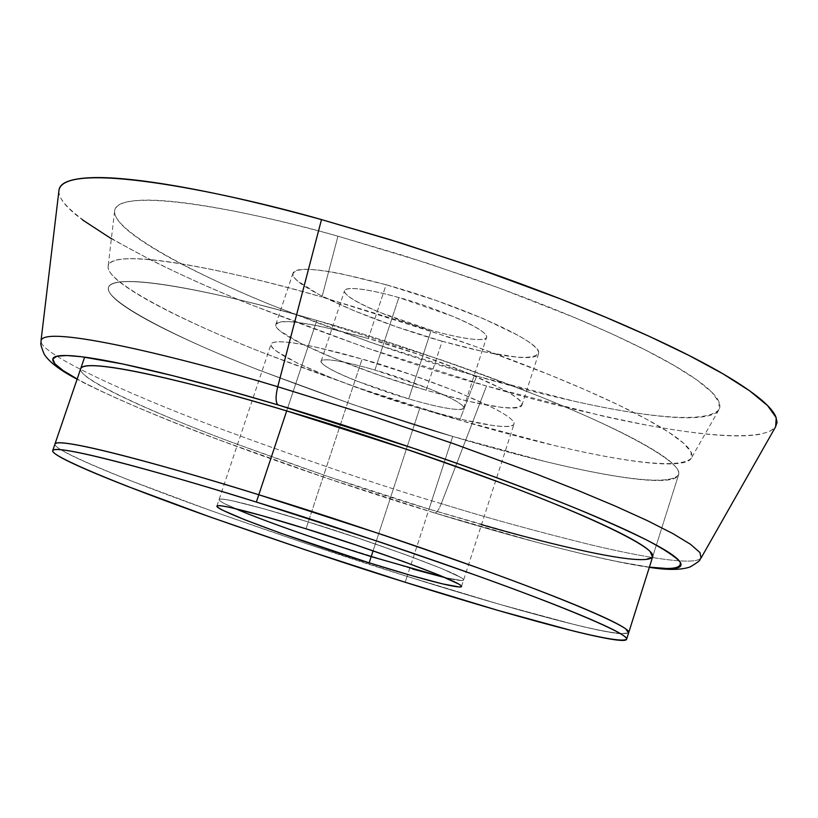 <?xml version="1.0" encoding="UTF-8"?>
<svg xmlns="http://www.w3.org/2000/svg" width="818" height="818" viewBox="0 0 818 818"><rect width="100%" height="100%" fill="white"/><g stroke="black" fill="none" stroke-linecap="round" stroke-linejoin="round"><path stroke-width="0.61" stroke-dasharray="4.09 3.07" d="M452.712 436.423C520.933 457.027 664.267 494.225 678.613 474.675C684.042 462.804 619.021 427.742 535.555 394.818C448.1 361.341 375.186 336.546 316.801 320.441L286.689 410.912L316.801 320.441C238.559 297.363 116.023 269.439 108.538 287.241C103.252 300.288 174.674 337.006 253.11 367.803C334.439 398.898 400.973 421.771 452.712 436.423L407.129 576.404L452.712 436.423L353.407 404.716L258.57 369.961C228.549 358.151 202.005 346.812 178.927 335.932C155.788 325.032 137.966 315.339 125.43 306.852C112.884 298.345 107.25 291.821 108.518 287.302C109.847 282.772 118.937 280.901 135.798 281.668C152.802 282.486 176.985 286.208 208.314 292.834C239.838 299.531 276.003 308.744 316.801 320.441L441.229 359.879C483.203 374.419 521.455 388.826 555.964 403.11C590.289 417.344 617.825 430.084 638.561 441.342C659.114 452.528 671.783 461.403 676.547 467.968C681.22 474.481 678.582 478.448 668.643 479.88C658.695 481.291 642.999 480.36 621.547 477.099C600.156 473.847 574.89 468.694 545.78 461.638L452.712 436.423L429.041 509.133C377.354 493.837 310.533 471.148 228.58 441.066C149.489 411.444 76.698 377.977 80.716 368.642L80.706 368.683C79.857 371.965 85.921 377.323 98.886 384.746C111.831 392.149 130.052 400.902 153.539 411.004C176.974 421.076 203.825 431.792 234.091 443.141L329.521 477.078L429.041 509.133L452.712 436.423C520.933 457.027 664.267 494.225 678.613 474.675C684.042 462.804 619.021 427.742 535.555 394.818C448.1 361.341 375.186 336.546 316.801 320.441C238.559 297.363 116.023 269.439 108.538 287.241C103.252 300.288 174.674 337.006 253.11 367.803C334.439 398.898 400.973 421.771 452.712 436.423L353.407 404.716L258.57 369.961C228.549 358.151 202.005 346.812 178.927 335.932C155.788 325.032 137.966 315.339 125.43 306.852C112.884 298.345 107.25 291.821 108.518 287.302C109.847 282.772 118.937 280.901 135.798 281.668C152.802 282.486 176.985 286.208 208.314 292.834C239.838 299.531 276.003 308.744 316.801 320.441L286.689 410.912L316.801 320.441L441.229 359.879C483.203 374.419 521.455 388.826 555.964 403.11C590.289 417.344 617.825 430.084 638.561 441.342C659.114 452.528 671.783 461.403 676.547 467.968C681.22 474.481 678.582 478.448 668.643 479.88C658.695 481.291 642.999 480.36 621.547 477.099C600.156 473.847 574.89 468.694 545.78 461.638L452.712 436.423M628.705 632.641C618.04 640.33 475.442 598.019 407.129 576.404C355.482 560.504 288.406 537.988 205.891 508.857C126.187 480.34 52.127 449.89 54.959 444.01L54.959 444.01C52.127 449.89 126.187 480.34 205.891 508.857C288.406 537.988 355.482 560.504 407.129 576.404L307.415 544.042L211.443 510.851L130.042 480.473C106.228 471.117 87.649 463.244 74.315 456.853C60.961 450.442 54.499 446.168 54.949 444.031L54.959 444.01C54.499 446.168 60.961 450.442 74.315 456.853C87.649 463.244 106.228 471.117 130.042 480.473L211.443 510.851L307.415 544.042L407.129 576.404C475.442 598.019 618.04 640.33 628.705 632.641L628.797 632.365M419.746 408.294L373.1 550.821L419.746 408.294C450.197 417.456 508.929 432.201 514.011 424.102C517.037 411.577 400.636 368.867 362.088 359.092C329.807 349.48 274.879 336.423 271.024 344.214C269.695 357.64 383.969 399.051 419.746 408.294L461.342 419.409L493.612 425.626C502.364 426.771 508.356 426.863 511.618 425.892C514.849 424.91 514.941 422.886 511.884 419.828C508.786 416.751 502.62 412.824 493.377 408.049L458.213 392.211L411.822 374.889L362.088 359.092L308.274 521.976L362.088 359.092L317.67 347.538C304.49 344.613 293.918 342.793 285.973 342.088C278.059 341.403 273.273 341.832 271.596 343.366C269.95 344.92 271.382 347.405 275.881 350.83L297.22 363.059L331.811 378.12L374.583 393.898L419.746 408.294M235.155 508.591C224.214 503.857 218.856 500.861 219.081 499.604C221.463 496.209 275.932 511.812 308.274 521.976C346.617 533.254 464.512 574.062 463.612 580.003C462.569 581.087 456.485 580.32 445.34 577.702C456.485 580.32 462.569 581.087 463.612 580.003C464.512 574.062 346.617 533.254 308.274 521.976L264.061 508.857L232.966 500.923C225.318 499.287 220.829 498.735 219.48 499.256C218.171 499.788 219.94 501.301 224.797 503.796L247.108 513.54L224.797 503.796C219.94 501.301 218.171 499.788 219.48 499.256C220.829 498.735 225.318 499.287 232.966 500.923L264.061 508.857L308.274 521.976C275.932 511.812 221.463 496.209 219.081 499.604C218.856 500.861 224.214 503.857 235.155 508.591M628.613 632.948L619.993 633.694C610.719 632.805 595.596 629.778 574.604 624.625L499.88 604.41L407.129 576.404L405.217 582.263L407.129 576.404L499.88 604.41L574.604 624.625C595.596 629.778 610.719 632.805 619.993 633.694L628.613 632.948M247.394 513.653L282.527 526.884L247.394 513.653M283.048 527.068L324.94 541.618L283.048 527.068M325.83 541.915L412.63 569.052L325.83 541.915M444.399 577.477L461.608 580.535C464.542 580.555 464.307 579.533 460.902 577.457L441.362 568.408L405.288 554.573L358.243 538.162L308.274 521.976L306.014 528.817L308.274 521.976L358.243 538.162L405.288 554.573L441.362 568.408L460.902 577.457C464.307 579.533 464.542 580.555 461.608 580.535L444.399 577.477M111.371 238.723L150.563 259.848C179.387 274.286 212.21 289.01 249.05 303.999L365.063 347.456L486.516 385.994L441.28 503.653C438.857 509.706 436.74 512.835 434.931 513.05L535.657 541.976C567.334 550.432 594.85 557.017 618.224 561.741L649.4 567.14C589.338 558.479 494.87 531.301 434.481 512.886L434.931 513.05C436.74 512.835 438.857 509.706 441.28 503.653C485.872 517.497 535.729 531.219 590.841 544.819C643.48 557.365 694.278 565.974 701.036 558.08C694.278 565.974 643.48 557.365 590.841 544.819C535.729 531.219 485.872 517.497 441.28 503.653L486.516 385.994C534.553 400.37 588.858 413.581 649.441 425.626C707.478 436.372 764.953 441.106 775.668 426.689M321.975 297.026L337.946 236.187C252.333 211.545 117.066 184.643 114.581 211.402C113.109 230.195 189.193 271.719 270.185 304.582C354.143 337.589 422.978 361.433 476.689 376.086L459.655 420.186C407.722 405.616 340.983 382.671 259.459 351.362C180.788 320.308 106.923 282.292 108.068 266.74C110.133 244.633 239.889 272.926 321.975 297.026C280.083 285.134 242.956 275.87 210.594 269.255C178.447 262.711 153.651 259.194 136.217 258.692C118.947 258.243 109.632 260.502 108.283 265.472C106.984 270.451 112.761 277.435 125.594 286.433C138.395 295.4 156.606 305.564 180.226 316.924C203.784 328.253 230.881 340.002 261.504 352.18L358.274 387.875L459.655 420.186L554.829 445.626C584.645 452.691 610.555 457.773 632.559 460.892C654.625 464.021 670.842 464.736 681.2 463.029C691.568 461.321 694.462 456.986 689.891 450.043C685.228 443.049 672.447 433.683 651.547 421.955C630.463 410.166 602.365 396.873 567.252 382.088C531.945 367.262 492.753 352.364 449.685 337.405L321.975 297.026L407.977 323.355L477.119 347.108L550.381 375.125L585.729 390.012L618.224 404.849L646.24 419.041L668.357 431.986L683.48 443.121L691.067 452.027L691.149 458.448C669.758 477.068 528.408 440.759 459.655 420.186L476.689 376.086C547.712 396.986 694.37 433.049 718.746 410.043L719.196 402.446L711.865 392.272L696.67 379.787L674.165 365.493L645.433 349.981L611.966 333.918L575.432 317.926L499.45 288.151L427.548 263.263L337.946 236.187L321.975 297.026M442.139 341.249C501.383 357.619 533.561 361.505 538.663 352.906C541.68 341.914 461.843 305.646 386.106 284.746L368.345 338.509C444.082 359.971 524.522 395.022 521.996 404.481C517.313 411.761 485.35 406.996 426.127 390.196L442.139 341.249L484.338 351.893L517.283 357.21C526.25 357.977 532.457 357.64 535.902 356.208C539.328 354.767 539.583 352.261 536.649 348.713C533.684 345.145 527.6 340.748 518.387 335.533L483.172 318.57L436.423 300.595L386.106 284.746L340.994 273.754C327.568 271.106 316.76 269.643 308.591 269.367C300.472 269.102 295.482 269.991 293.652 272.016C291.842 274.05 293.151 277.026 297.558 280.922L318.744 294.449L353.427 310.492L396.495 326.811L442.139 341.249L426.127 390.196C355.206 369.777 276.596 336.464 275.799 325.503C277.527 317.629 308.376 321.965 368.345 338.509L386.106 284.746C326.106 268.723 295.032 265.267 292.885 274.398C293.141 286.934 371.219 321.321 442.139 341.249M431.219 330.237L408.703 398.877C387.395 393.386 320.155 368.959 321.147 361.208C323.539 356.607 356.208 364.46 374.93 370.053L398.826 297.568C380.125 292.128 347.333 284.92 344.552 290.707C342.977 300.216 409.849 325.094 431.219 330.237C449.286 335.533 483.366 343.345 486.587 337.394C488.724 328.222 421.147 302.854 398.826 297.568L374.93 370.053C355.298 364.347 340.503 361.004 330.544 360.022C320.728 359.082 318.417 360.677 323.621 364.787C328.816 368.887 339.674 374.245 356.198 380.84L408.703 398.877C427.293 404.327 441.822 407.712 452.313 409.01C462.855 410.319 466.096 409.072 462.058 405.258C457.906 401.403 447.303 396.014 430.258 389.092L374.93 370.053C397.19 375.718 465.156 400.595 463.591 408.039C460.769 412.742 426.791 404.307 408.703 398.877L431.219 330.237L378.908 312.077C362.517 305.237 351.822 299.511 346.812 294.889C341.812 290.257 344.286 288.151 354.235 288.58C364.337 289.051 379.204 292.046 398.826 297.568L453.929 316.75C470.831 323.938 481.26 329.726 485.217 334.133C489.072 338.478 485.667 340.237 475.002 339.409C464.389 338.591 449.798 335.523 431.219 330.237M481.516 524.645L429.041 509.133L521.935 535.8C550.933 543.51 576.015 549.481 597.171 553.714C618.377 557.958 633.786 559.972 643.377 559.747L652.549 557.17M426.127 390.196L380.411 375.646L337.159 359.583L302.21 344.102L280.697 331.402C276.167 327.814 274.756 325.165 276.443 323.468C278.171 321.771 283.059 321.208 291.096 321.791C299.184 322.384 309.91 324.112 323.294 326.995L368.345 338.509L418.744 354.48L465.708 372.159L501.229 388.458C510.544 393.407 516.751 397.497 519.829 400.738C522.876 403.959 522.733 406.127 519.399 407.241C516.056 408.346 509.931 408.366 501.045 407.313L468.264 401.28L426.127 390.196M58.886 191.023C57.229 213.6 148.303 263.11 243.795 301.852C342.701 340.738 423.612 368.785 486.516 385.994L601.557 415.789C637.887 423.959 669.87 429.726 697.519 433.07C725.249 436.434 746.2 436.812 760.362 434.215L769.707 431.413L775.352 427.252M58.886 191.034C58.753 198.529 66.677 208.181 82.659 220.001M337.946 236.187L404.051 255.717L470.943 277.936C515.729 293.642 556.373 309.46 592.876 325.39C629.165 341.27 658.071 355.707 679.584 368.693C700.893 381.607 713.736 392.098 718.112 400.155C722.396 408.162 718.961 413.427 707.795 415.943C696.639 418.448 679.502 418.387 656.373 415.749C633.306 413.131 606.281 408.376 575.31 401.485L476.689 376.086L372.006 342.895L272.292 305.441C240.748 292.547 212.864 279.961 188.61 267.68C164.306 255.369 145.573 244.173 132.424 234.112C119.244 224.009 113.375 215.932 114.817 209.868C116.32 203.805 126.095 200.563 144.132 200.144C162.353 199.776 188.232 202.649 221.78 208.774C255.553 214.981 294.276 224.112 337.946 236.187M441.28 503.653C383.039 486.505 307.619 460.882 215.022 426.761C125.553 393.131 40.286 353.867 40.982 341.075C40.286 353.867 125.553 393.131 215.022 426.761C307.619 460.882 383.039 486.505 441.28 503.653M434.481 512.886C389.307 499.369 331.781 480.268 261.903 455.595C193.61 431.106 116.401 400.411 77.178 379C91.452 386.812 110.573 395.851 134.53 406.127C160.287 417.16 189.664 428.847 222.639 441.188L326.402 478.08L434.481 512.886M678.613 474.675L652.836 556.26L678.613 474.675M216.923 506.056L271.024 344.214M461.536 586.414L514.011 424.102M80.716 368.642L84.643 357.139M649.339 567.344C606.066 561.322 522.211 539.829 434.9 513.05C361.27 490.463 290.39 466.475 222.271 441.096C159.633 418.11 95.093 389.511 77.107 379.204M114.581 211.402L108.068 266.74M538.53 353.816L521.894 405.268M321.147 361.208L344.552 290.707M463.591 408.039L486.587 337.394M293.008 273.089L275.86 324.368M718.746 410.043L691.149 458.448"/><path stroke-width="1.23" d="M652.549 557.17L650.136 551.506C644.952 546.199 631.864 538.5 610.882 528.408C589.706 518.244 561.772 506.393 527.078 492.855C492.201 479.276 453.663 465.278 411.464 450.871L286.689 410.912C245.891 398.734 209.817 388.816 178.498 381.157C147.363 373.57 123.467 368.765 106.81 366.74C90.369 364.756 81.667 365.39 80.716 368.642C86.463 355.912 208.386 387.078 286.689 410.912L258.795 494.747C317.108 512.487 390.677 537.048 479.512 568.449C564.451 598.909 632.048 627.447 628.705 632.641C632.048 627.447 564.451 598.909 479.512 568.449C390.677 537.048 317.108 512.487 258.795 494.747L286.689 410.912C345.043 427.865 418.295 452.538 506.465 484.941C590.698 516.598 657.048 548.285 652.692 556.7C646.598 568.183 547.549 543.684 481.516 524.645M373.1 550.821L371.198 556.618C341.055 547.283 273.866 525.064 235.155 508.591C273.866 525.064 341.055 547.283 371.198 556.618L373.1 550.821M445.34 577.702L371.198 556.618L369.163 562.835C333.58 552.242 217.946 512.538 216.903 506.117C219.224 502.917 273.672 518.622 306.014 528.817C344.347 540.146 462.313 580.882 461.495 586.537C457.998 589.676 399.654 572.488 369.163 562.835L371.198 556.618L445.34 577.702M84.643 357.139L54.959 444.01C59.09 436.014 180.42 470.197 258.795 494.747L383.877 535.187C426.28 549.471 465.094 563.081 500.319 576.015C535.35 588.888 563.653 599.901 585.238 609.052C606.629 618.132 620.116 624.737 625.688 628.868L628.613 632.948L625.688 628.868C620.116 624.737 606.629 618.132 585.238 609.052C563.653 599.901 535.35 588.888 500.319 576.015C465.094 563.081 426.28 549.471 383.877 535.187L258.795 494.747L256.361 502.058C314.664 519.87 388.264 544.43 477.15 575.729C562.16 606.087 629.87 634.359 626.608 639.267C616.107 646.455 473.54 603.929 405.217 582.263C353.58 566.322 286.474 543.817 203.917 514.767C124.152 486.352 49.98 456.168 52.71 450.585C56.698 443.008 177.987 477.456 256.361 502.058L258.795 494.747C180.42 470.197 59.09 436.014 54.959 444.01C55.512 441.914 63.855 442.415 79.97 445.524C96.299 448.683 119.929 454.501 150.87 462.978C182.015 471.526 217.987 482.119 258.795 494.747C217.987 482.119 182.015 471.526 150.87 462.978C119.929 454.501 96.299 448.683 79.97 445.524C63.855 442.415 55.512 441.914 54.959 444.01L52.71 450.585M282.527 526.884L283.048 527.068L282.527 526.884M324.94 541.618L325.83 541.915L324.94 541.618M412.63 569.052L444.399 577.477L412.63 569.052M405.217 582.263L305.482 549.88L209.469 516.751L127.997 486.536C104.152 477.242 85.542 469.45 72.168 463.141C58.784 456.812 52.291 452.64 52.7 450.606C53.17 448.591 61.483 449.184 77.628 452.395C93.927 455.657 117.536 461.567 148.457 470.125C179.582 478.745 215.553 489.399 256.361 502.058L381.474 542.549C423.898 556.823 462.732 570.391 497.978 583.275C533.05 596.097 561.383 607.028 582.999 616.087C604.42 625.075 617.948 631.588 623.551 635.627C629.073 639.615 627.202 641.128 617.958 640.146C608.704 639.155 593.602 636.046 572.641 630.811L497.957 610.402L405.217 582.263M306.014 528.817L261.811 515.616L230.737 507.589C223.109 505.913 218.621 505.319 217.302 505.8C216.003 506.291 217.782 507.763 222.649 510.217L245.011 519.849L280.462 533.121L369.163 562.835L410.585 575.33L442.334 583.847L459.511 587.017C462.436 587.079 462.18 586.097 458.765 584.072L439.184 575.136L403.069 561.383L356.004 545.013L306.014 528.817M775.352 427.252L777.1 422.436L775.72 416.485C771.66 407.221 757.294 394.92 732.621 379.603C707.682 364.184 673.47 346.883 629.993 327.701C586.209 308.437 537.14 289.265 482.784 270.165L401.607 243.202L321.494 219.592L389.808 239.551L470.769 265.983L560.402 298.897L605.749 317.282L649.288 336.351L689.063 355.482L723.132 373.928L749.738 390.892L767.621 405.656L776.221 417.701L775.668 426.689L701.036 558.08L699.973 552.579L690.525 544.307L672.641 533.459L646.956 520.442L614.707 505.831L577.498 490.248L537.129 474.338L453.704 443.755L375.176 417.129L277.742 386.72C275.451 396.362 275.533 402.425 277.997 404.91C349.112 426.055 470.309 465.493 575.463 508.162C603.592 519.859 627.61 530.616 647.519 540.432C664.267 549.379 675.095 556.537 680.034 561.884C682.253 568.275 672.038 570.023 649.4 567.13L669.809 568.725C680.77 568.622 683.705 565.759 678.592 560.115C673.388 554.43 659.38 546.056 636.578 535.003C613.561 523.868 582.897 510.81 544.604 495.831C506.076 480.79 463.377 465.268 416.505 449.266L277.997 404.91C275.533 402.425 275.451 396.362 277.742 386.72L375.176 417.129L453.704 443.755L537.129 474.338L577.498 490.248L614.707 505.831L646.956 520.442L672.641 533.459L690.525 544.307L699.973 552.579L701.036 558.08C698.541 560.238 703.521 558.939 690.28 566.894C681.128 570.085 667.488 570.228 649.339 567.344M77.107 379.204C60.072 370.319 49.08 361.945 44.131 354.082C38.63 340.268 41.677 344.306 40.982 341.075C42.178 323.314 184.868 358.601 277.742 386.72C184.868 358.601 42.178 323.314 40.982 341.075L58.886 191.023C61.309 159.582 218.825 190.195 321.494 219.592L277.742 386.72L321.494 219.592C268.621 205.062 222.077 194.203 181.852 187.015C141.954 179.929 111.596 176.821 90.788 177.69C70.205 178.61 59.591 182.854 58.937 190.451L58.886 191.034M82.659 220.001L111.371 238.723M77.178 379L63.088 370.523L54.867 363.775L52.812 358.969L56.892 356.229L66.718 355.523L81.606 356.75L123.027 364.03L173.6 375.881L226.75 390.084L277.997 404.91C232.731 391.423 192.874 380.482 158.406 372.118C124.183 363.826 98.099 358.642 80.154 356.566C62.383 354.552 53.252 355.421 52.761 359.194C52.321 362.967 59.387 368.969 73.978 377.21L77.178 379M652.692 556.7L628.797 632.365M628.705 632.641L626.7 639.001"/></g></svg>
